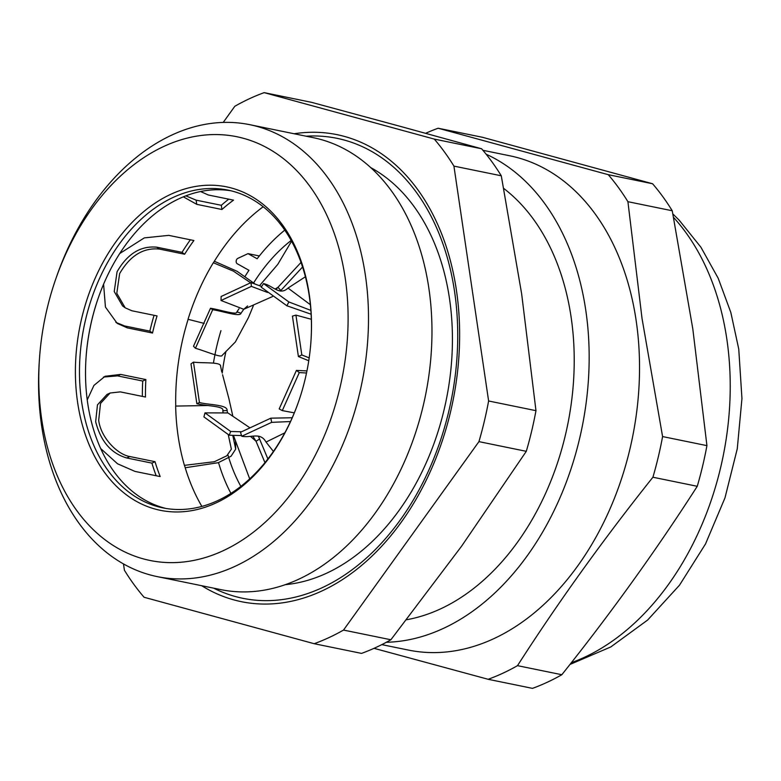 <?xml version="1.0" encoding="UTF-8"?>
<svg xmlns="http://www.w3.org/2000/svg" width="781" height="781" viewBox="0 0 781 781"><rect width="100%" height="100%" fill="white"/><g stroke="black" fill="none" stroke-linecap="round" stroke-linejoin="round"><path stroke-width="1.17" d="M673.554 217.421A252.283 176.789 101.6 0 1 726.847 339.208A252.283 176.789 -78.4 0 1 571.341 662.698M652.574 183.74L482.473 137.29L438.141 128.23L608.243 174.671L652.574 183.74A288.326 202.045 101.6 0 1 672.246 210.763L692.806 328.86L706.932 445.639A288.326 202.045 101.6 0 1 697.257 486.299C656.382 549.98 611.24 612.792 561.832 674.725A288.326 202.045 101.6 0 1 532.496 688.364L488.164 679.294L374.031 648.328M482.912 150.294L509.681 155.77A252.283 176.789 101.6 0 1 636.164 320.659A252.283 176.789 101.6 0 1 408.561 650.104L381.802 644.628M488.164 679.294A288.326 202.045 -78.4 0 0 517.5 665.656L561.832 674.725M608.243 174.671A288.326 202.045 -78.4 0 1 627.914 201.693L642.031 318.472L662.591 436.569A288.326 202.045 -78.4 0 1 652.916 477.23C603.518 539.163 558.376 601.975 517.5 665.656M438.141 128.23A288.326 202.045 -78.4 0 0 425.635 133.297M486.133 154.218A252.283 176.789 101.6 0 1 585.789 310.35A252.283 176.789 101.6 0 1 386.302 642.285M406.54 619.753A231.381 162.145 -78.4 0 0 556.101 467.009A231.381 162.145 -78.4 0 0 573.469 382.085A231.381 162.145 -78.4 0 0 571.116 317.174A231.381 162.145 -78.4 0 0 503.716 188.426M627.914 201.693L672.246 210.763M662.591 436.569L706.932 445.639M652.916 477.23L697.257 486.299M245.195 276.171A176.594 123.749 101.6 0 1 248.944 270.294L237.229 263.734A2.88 2.021 101.6 0 1 236.184 261.03A2.88 2.021 101.6 0 1 237.824 258.374L248.007 253.64L257.154 258.765A176.594 123.749 101.6 0 1 284.762 230.141M230.912 493.387A176.594 123.749 101.6 0 1 218.524 462.606M213.428 363.165A176.594 123.749 101.6 0 1 220.955 330.646M291.147 240.48A162.184 113.655 -78.4 0 0 253.308 283.415M225.973 351.343A162.184 113.655 -78.4 0 0 222.224 373.133M227.935 454.913A162.184 113.655 -78.4 0 0 240.851 486.378M248.007 253.64L259.351 255.963M185.839 195.846L196.129 200.151L221.316 205.296A198.218 138.911 101.6 0 1 228.755 199.165M142.367 396.397A198.218 138.911 101.6 0 1 142.718 381.04L117.531 375.886L103.512 377.057M156.171 475.746A198.218 138.911 101.6 0 1 151.934 463.123L126.747 457.969C111.087 453.4 100.72 441.314 95.653 421.691L97.479 404.841L107.007 394.444L110.082 393.019L100.515 403.445L98.689 420.276C100.681 437.262 117.121 454.435 129.831 456.543L155.019 461.688A193.893 135.874 -78.4 0 0 160.183 476.566L134.996 471.412L117.55 463.797L100.71 448.567M119.727 253.532L144.3 237.893L168.696 235.364L193.883 240.519A193.893 135.874 -78.4 0 0 184.638 254.235L159.451 249.08C143.362 247.45 130.085 255.641 119.63 273.633L116.799 293.305L125.194 307.821L122.588 305.937L114.231 291.528L117.062 271.778C127.43 253.796 140.697 245.605 156.835 247.196L182.032 252.341A198.218 138.911 101.6 0 1 190.359 239.796M115.881 322.377L124.657 325.96L149.845 331.115A198.218 138.911 101.6 0 1 154.062 315.299M183.35 196.841L196.744 204.339L221.931 209.493L221.316 205.296M200.532 191.53L208.332 194.996L233.529 200.141A193.893 135.874 -78.4 0 0 221.931 209.493M201.879 506.42A193.893 135.874 101.6 0 1 184.501 465.349L184.404 465.33A193.893 135.874 101.6 0 1 175.647 406.042L175.745 406.071A193.893 135.874 101.6 0 1 188.133 319.312L188.026 319.302A193.893 135.874 101.6 0 1 213.32 262.748L213.418 262.777A193.893 135.874 101.6 0 1 263.177 206.75M125.194 307.821L131.862 310.76L157.049 315.915A193.893 135.874 -78.4 0 0 152.51 333.038L127.323 327.883L117.189 323.383L105.435 307.07L103.59 284.186M87.247 399.862L93.925 385.423L105.054 376.276L120.674 374.421L145.862 379.576A193.893 135.874 -78.4 0 0 145.471 397.031L120.284 391.877L110.082 393.019M276.152 289.273L300.997 262.445M291.547 241.222L277.753 264.398L259.526 285.69M212.686 309.725L195.445 348.277L193.503 346.256L210.499 308.261L212.686 309.725C222.38 311.082 240.148 317.301 240.997 313.24L243.77 309.296L221.033 300.49L221.121 296.497L251.043 282.595L261.655 286.5M251.043 282.595L251.384 286.383L267.483 292.445M280.311 291.069L302.55 267.014M263.548 283.601L288.863 301.944L286.891 305.781L261.205 287.174L263.548 283.601C272.999 285.67 279.627 296.048 288.023 288.072L305.381 276.777M288.863 301.944L310.867 310.399M286.891 305.781L311.111 314.216M311.346 319.283L295.931 315.114L301.817 354.955L309.188 357.874M301.817 354.955L298.401 356.536L308.759 360.744M306.523 373.006L299.299 372.586L282.302 410.591L294.3 412.876M282.302 410.591L279.188 408.932L296.429 370.389L306.953 370.916M290.493 421.555L271.671 422.345L241.759 436.247C251.218 438.18 260.258 431.727 266.038 442.066L273.428 451.438M241.759 436.247L240.489 432.274L270.841 418.167L292.221 417.757M267.893 458.974L259.575 439.01L256.041 441.265L264.964 462.655M233.441 435.388L249.695 478.88M250.496 436.384L256.041 441.265L252.946 436.354M241.534 435.544L229.243 435.242L203.929 416.908L204.983 412.876L227.915 412.924L249.393 427.441M227.456 412.71L227.115 410.503L222.8 410.747L223.015 412.143M228.208 434.353L231.361 449.153L226.793 455.801L214.414 461.708L184.501 465.349M185.204 467.751L218.27 462.694L231.078 456.221L235.686 449.114L232.777 435.368M207.883 405.524L175.745 406.071M222.8 410.747C224.664 405.944 207.141 406.237 196.861 403.728L190.984 363.887L193.473 362.12C202.816 363.399 221.355 361.671 220.593 366.309M220.467 365.625L221.765 371.902M222.565 374.734L229.038 399.15M204.202 323.402L188.133 319.322M253.308 305.81L248.436 317.623L235.335 342.01L222.146 355.384C221.843 358.215 204.612 350.815 195.445 348.277M210.499 308.261C220.896 309.881 237.551 315.602 236.926 311.814L239.015 308.768M250.652 282.81L233.373 271.114L213.418 262.777M255.231 284.108L237.053 271.28L214.345 261.264M247.587 305.947L243.76 309.296L272.725 296.458M221.033 300.49L251.384 286.383M193.473 362.12L199.438 402.527C208.966 405.046 227.691 404.568 227.115 410.503M199.438 402.527L196.861 403.728M204.983 412.876L230.668 431.483L241.329 431.786M258.404 436.208L259.575 439.01M230.668 431.483L229.243 435.242M270.841 418.167L271.671 422.345M296.429 370.389L299.299 372.586M298.401 356.536L292.436 316.129L295.931 315.114M182.032 252.341L184.638 254.235M149.845 331.115L152.51 333.038M145.862 379.576L142.718 381.04M151.934 463.123L155.019 461.688M370.643 167.554A217.684 152.549 101.6 0 1 450.666 371.58A217.684 152.549 101.6 0 1 326.77 573.137A217.684 152.549 -78.4 0 1 285.319 584.666M249.754 124.677A230.659 161.638 -78.4 0 1 368.329 328.616A230.659 161.638 -78.4 0 1 235.354 566.196A230.659 161.638 101.6 0 1 157.303 576.632L220.779 589.616A230.659 161.638 -78.4 0 0 298.83 579.18A230.659 161.638 -78.4 0 0 431.805 341.6A230.659 161.638 -78.4 0 0 313.23 137.661L249.754 124.677A230.659 161.638 -78.4 0 0 171.693 135.113A230.659 161.638 101.6 0 0 56.632 276.503L55.734 279.081A216.239 151.534 101.6 0 1 163.61 146.525A216.239 151.534 101.6 0 1 345.202 278.065A216.239 151.534 101.6 0 1 223.288 550.664A216.239 151.534 101.6 0 1 39.499 358.44A216.239 151.534 101.6 0 1 55.734 279.081M157.303 576.632A230.659 161.638 101.6 0 1 39.314 361.164L39.499 358.44M216.23 502.837A165.064 115.676 -78.4 0 0 298.576 401.659A165.064 115.676 -78.4 0 0 310.965 341.072A165.064 115.676 -78.4 0 0 170.668 194.342A165.064 115.676 -78.4 0 0 77.612 402.42A165.064 115.676 -78.4 0 0 216.23 502.837M298.664 401.395A162.184 113.655 101.6 0 1 217.84 500.553A162.184 113.655 -78.4 0 1 162.965 507.894A162.184 113.655 -78.4 0 1 79.594 364.502A162.184 113.655 -78.4 0 1 173.089 197.456A162.184 113.655 101.6 0 1 227.964 190.115A162.184 113.655 101.6 0 1 310.945 341.346M166.002 508.46A162.184 113.655 101.6 0 1 86.047 357.63A162.184 113.655 101.6 0 1 98.221 298.108A162.184 113.655 101.6 0 1 179.132 198.686A162.184 113.655 101.6 0 1 230.981 190.789M86.027 357.903A165.064 115.676 101.6 0 1 98.308 297.854M223.22 122.422L234.817 106.275A288.326 202.045 101.6 0 1 249.383 98.748A288.326 202.045 101.6 0 1 264.163 92.636L434.265 139.086A288.326 202.045 101.6 0 1 453.927 166.109L488.613 400.985A288.326 202.045 101.6 0 1 478.938 441.636L343.523 630.072A288.326 202.045 101.6 0 1 328.957 637.599A288.326 202.045 101.6 0 1 314.177 643.71L144.075 597.26A288.326 202.045 101.6 0 1 124.413 570.237L123.476 563.902M434.265 139.086L481.613 148.771L399.589 126.171L311.512 102.321L264.163 92.636M481.613 148.771A288.326 202.045 101.6 0 1 501.285 175.793L453.927 166.109M488.613 400.985L535.971 410.669L521.649 293.851L501.285 175.793M535.971 410.669A288.326 202.045 101.6 0 1 526.296 451.33L478.938 441.636M343.523 630.072L390.881 639.756L461.61 546.163L526.296 451.33M390.881 639.756A288.326 202.045 101.6 0 1 376.315 647.283A288.326 202.045 101.6 0 1 361.535 653.394L314.177 643.71M196.744 204.339L196.129 200.151M275.361 288.882L278.026 287.262L280.769 290.532M288.023 288.072L310.36 304.707M284.84 432.83L266.038 442.066M240.997 313.24L236.926 311.814M156.835 247.196L159.451 249.08M124.657 325.96L127.323 327.883M126.747 457.969L129.831 456.543M117.531 375.886L120.674 374.421M213.652 588.161A234.749 164.508 101.6 0 0 322.241 587.673A234.749 164.508 -78.4 0 0 457.539 324.379A234.749 164.508 -78.4 0 0 306.103 136.197M201.693 585.711A238.361 167.036 -78.4 0 0 322.055 590.905A238.361 167.036 -78.4 0 0 459.062 315.739A238.361 167.036 -78.4 0 0 294.144 133.756M569.954 664.465L610.781 646.951L647.644 620.036L679.499 585.194L705.526 543.927L724.983 497.868L737.274 448.772L741.95 398.554L738.758 349.107L730.84 312.498L718.198 278.261L700.899 247.196L679.119 220.115L672.871 213.955M235.686 449.114L235.511 440.816M232.738 415.717L228.882 398.574"/></g></svg>
